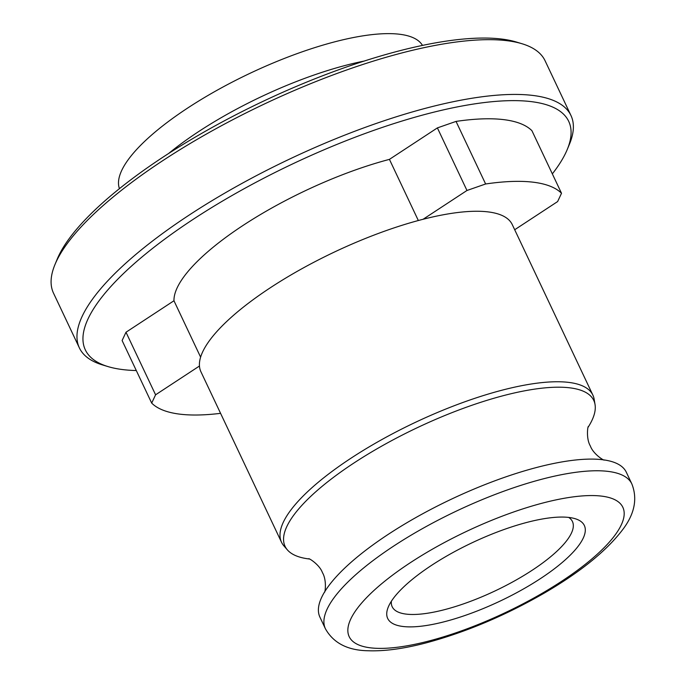 <?xml version="1.0" encoding="UTF-8"?>
<svg xmlns="http://www.w3.org/2000/svg" width="685" height="685" viewBox="0 0 685 685"><rect width="100%" height="100%" fill="white"/><g stroke="black" fill="none" stroke-linecap="round" stroke-linejoin="round"><path stroke-width="1.03" d="M422.482 45.407A167.654 49.868 154.7 0 0 399.612 34.25A167.654 49.868 154.7 0 0 219.671 88.819A167.654 49.868 154.7 0 0 119.447 188.649M514.7 229.74L557.624 201.57L561.512 193.273L531.928 130.698A231.393 68.817 154.7 0 0 456.039 121.408L437.39 127.898L389.431 159.374A167.654 49.868 154.7 0 0 173.964 300.758L125.997 332.234L122.11 340.531L151.693 403.105A231.393 68.817 154.7 0 0 220.579 413.338M391.383 601.242A99.685 29.652 154.7 0 0 392.197 606.756A99.685 29.652 154.7 0 0 494.99 590.958A99.685 29.652 154.7 0 0 572.446 521.55A99.685 29.652 154.7 0 0 568.696 517.423M456.039 121.408L485.622 183.982A231.393 68.817 154.7 0 1 561.512 193.273M588.072 427.303A170.728 50.776 154.7 0 0 595.042 404.518L594.143 399.227A172.183 51.212 154.7 0 0 592.867 395.099L512.269 224.603A172.183 51.212 154.7 0 0 488.114 211.896A172.183 51.212 154.7 0 0 423.099 219.268L466.973 190.481L485.622 183.982M423.099 219.268A172.183 51.212 154.7 0 0 199.455 366.021A172.183 51.212 154.7 0 0 200.928 371.775L281.526 542.272A172.183 51.212 154.7 0 0 283.898 545.876L287.417 549.927A170.728 50.776 154.7 0 0 309.449 559.011M199.455 366.021L155.581 394.808L151.693 403.105M552.341 173.879A267.338 79.511 154.7 0 0 567.274 149.441A267.338 79.511 154.7 0 0 531.209 101.62A267.338 79.511 154.7 0 0 206.142 211.023A267.338 79.511 154.7 0 0 107.939 366.569A267.338 79.511 154.7 0 0 136.298 370.542M125.997 332.234L155.581 394.808M173.964 300.758L200.611 357.142M389.431 159.374L418.329 220.519M466.973 190.481L437.39 127.898M79.374 347.886L53.498 293.129A271.868 80.864 -25.3 0 1 54.963 264.573L57.18 259.204A267.338 79.511 -25.3 0 1 263.46 101.149A267.338 79.511 -25.3 0 1 516.524 42.076L522.09 43.763A271.868 80.864 -25.3 0 1 545.08 60.759L570.965 115.517A271.868 80.864 154.7 0 0 532.827 95.438A271.868 80.864 154.7 0 0 237.798 185.721A271.868 80.864 154.7 0 0 79.374 347.886A271.868 80.864 154.7 0 0 102.373 364.882L107.939 366.569M54.963 264.573A271.868 80.864 -25.3 0 1 249.657 111.133A271.868 80.864 -25.3 0 1 506.943 40.689A271.868 80.864 -25.3 0 1 522.09 43.763M364.103 61.085A167.654 49.868 154.7 0 0 168.621 153.491M567.274 149.441L569.5 144.073A271.868 80.864 154.7 0 0 570.965 115.517M592.867 395.099A172.183 51.212 154.7 0 0 568.704 382.393A172.183 51.212 154.7 0 0 381.862 439.565A172.183 51.212 154.7 0 0 281.526 542.272M595.042 404.518A170.728 50.776 154.7 0 0 569.817 387.83A170.728 50.776 154.7 0 0 378.505 447.939A170.728 50.776 154.7 0 0 287.417 549.927M631.835 483.901L626.321 472.239A169.469 50.399 154.7 0 0 602.543 459.729A169.469 50.399 154.7 0 0 600.642 459.515A169.469 50.399 154.7 0 0 451.569 499.091A169.469 50.399 154.7 0 0 326.368 589.168A169.469 50.399 154.7 0 0 319.895 617.082L325.409 628.753C333.424 643.018 347.569 650.356 367.854 650.75C384.465 651.384 404.039 648.721 426.584 642.761C465.911 632.152 505.085 615.627 544.104 593.193C579.69 572.463 605.617 551.63 621.877 530.687C634.49 514.615 637.803 499.022 631.835 483.901A169.469 50.399 154.7 0 0 608.057 471.391A169.469 50.399 154.7 0 0 424.161 527.664A169.469 50.399 154.7 0 0 325.409 628.753M569.081 517.466A108.752 32.341 154.7 0 0 466.16 545.645A108.752 32.341 154.7 0 0 388.284 607.021A108.752 32.341 154.7 0 0 499.836 601.216A108.752 32.341 154.7 0 0 575.135 518.699A108.752 32.341 154.7 0 0 569.081 517.466M601.61 496.12A151.342 45.013 154.7 0 0 362.665 601.875A151.342 45.013 154.7 0 0 493.774 617.921A151.342 45.013 154.7 0 0 601.61 496.12M308.67 558.703C309.2 558.224 319.681 564.868 322.429 572.609C326.839 579.93 325.221 592.251 324.536 592.277M588.338 426.507C587.619 426.609 586.103 438.931 590.342 445.961C593.201 454.027 603.75 460.594 604.204 460.08"/></g></svg>

